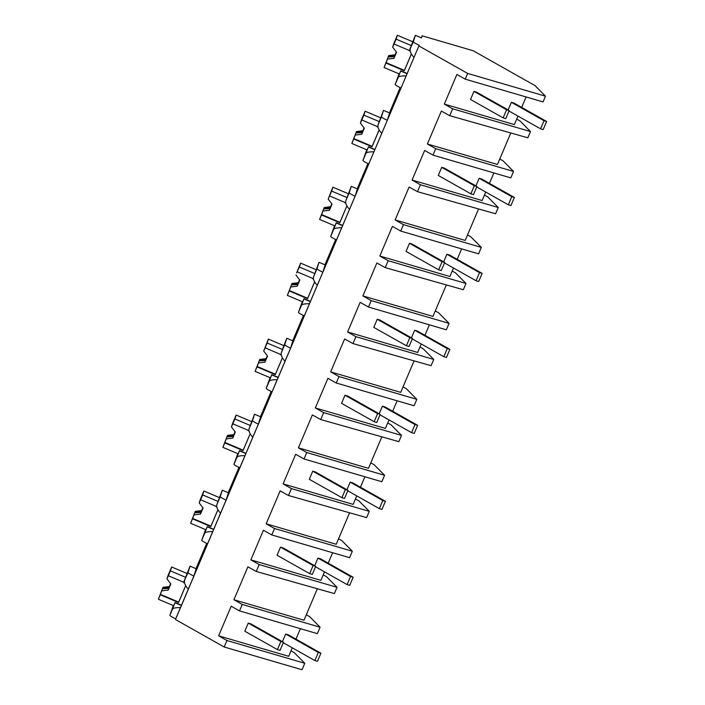 <?xml version="1.0" encoding="UTF-8"?>
<svg xmlns="http://www.w3.org/2000/svg" width="705" height="705" viewBox="0 0 705 705"><rect width="100%" height="100%" fill="white"/><g stroke="black" fill="none" stroke-linecap="round" stroke-linejoin="round"><path stroke-width="1.06" d="M224.19 646.996L226.939 640.528L304.78 663.282L302.031 669.75L224.19 646.996L175.483 619.528L175.712 618.796A8.865 1.022 -157 0 1 169.887 615.262L173.315 605.56M175.483 619.528L419.175 45.235A8.865 1.022 -157 0 1 413.35 41.701L409.261 50.786L415.36 35.338L413.35 41.701M226.939 640.528L218.612 635.831L231.187 606.194L239.515 610.891L242.247 604.458L233.919 599.761L247.887 566.846L256.25 571.464L259.184 564.564L250.857 559.867L263.432 530.23L271.76 534.928L274.492 528.494L266.164 523.797L280.132 490.883L288.495 495.5L288.68 495.069L291.421 488.6L283.093 483.903L295.677 454.276L304.005 458.964L306.737 452.531L298.409 447.834L312.377 414.919L320.74 419.545L320.925 419.114L323.665 412.637L315.338 407.948L327.922 378.312L336.25 383.009L338.982 376.576L330.654 371.879L337.739 355.161L344.622 338.964L352.985 343.582L355.91 336.682L347.583 331.985L360.158 302.348L368.495 307.045L371.218 300.612L362.89 295.915L376.867 263L385.221 267.618L388.155 260.718L379.828 256.021L392.403 226.384L400.731 231.081L403.463 224.648L395.135 219.951L409.111 187.036L417.466 191.663L420.4 184.754L412.072 180.057L424.648 150.429L432.976 155.126L435.708 148.684L427.38 143.996L441.356 111.073L449.711 115.699L452.645 108.799L444.317 104.102L456.893 74.466L465.221 79.163L467.653 73.435L418.946 45.966M399.021 73.831L395.205 84.459C395.302 85.041 397.241 86.222 401.03 87.993L419.175 45.235M415.36 35.338L421.484 37.929L422.154 35.823L421.29 37.85M195.981 568.653L206.715 543.361M228.217 492.689L238.96 467.397M260.462 416.734L271.205 391.434M292.707 340.771L303.441 315.479M324.952 264.807L335.686 239.515M357.197 188.843L367.931 163.551M389.442 112.888L400.176 87.596M175.712 618.796L193.857 576.038L196.175 568.732L190.05 566.141L188.041 572.504L183.556 582.515L190.05 566.141M322.837 272.192L325.146 264.886L319.021 262.304L313.593 276.721C312.958 278.986 314.183 281.859 317.259 285.322L322.837 272.192A8.865 1.022 -157 0 1 317.012 268.658L319.021 262.304M317.259 285.322L304.296 315.875A8.865 1.022 23 0 1 298.471 312.341L302.295 301.714M226.102 500.083L228.411 492.777L222.295 490.187L216.858 504.613C216.232 506.869 217.457 509.741 220.533 513.214L226.102 500.083A8.865 1.022 -157 0 1 220.286 496.549L222.295 490.187M220.533 513.214L207.561 543.758A8.865 1.022 23 0 1 201.745 540.224L205.56 529.605M258.347 424.119L260.656 416.814L254.54 414.223L249.103 428.649C248.477 430.914 249.693 433.778 252.778 437.25L258.347 424.119A8.865 1.022 -157 0 1 252.531 420.585L254.54 414.223M252.778 437.25L239.806 467.794A8.865 1.022 23 0 1 233.989 464.26L237.805 453.641M381.749 133.404L387.327 120.273L389.636 112.967L383.511 110.377L378.083 124.803C377.448 127.067 378.673 129.931 381.749 133.404L368.786 163.948A8.865 1.022 23 0 1 362.96 160.414L366.785 149.795M349.504 209.367L355.082 196.237L357.391 188.931L351.266 186.34L345.838 200.766C345.203 203.031 346.428 205.895 349.504 209.367L336.541 239.911A8.865 1.022 23 0 1 330.715 236.378L334.54 225.759M267.142 343L263.705 351.002L268.376 339.096L267.142 343L282.449 349.469L286.785 338.259L292.901 340.85L290.592 348.155L272.051 391.839A8.865 1.022 23 0 1 266.234 388.305L270.05 377.677M181.379 605.48L174.955 602.766L172.496 609.138C173.271 608.036 175.933 607.534 180.462 607.604M174.955 602.766L173.677 605.718L158.378 599.241L163.014 587.327L169.359 586.56L170.592 583.652M465.221 79.163L543.062 101.917L545.494 96.188L535.06 85.631L473.196 50.742L422.154 35.823M304.78 663.282L294.346 652.715L290.998 650.83M449.711 115.699L527.834 137.801L530.486 131.553L520.052 120.987L516.703 119.101M432.976 155.126L510.825 177.88L513.557 171.447L503.114 160.881L499.774 158.995M417.466 191.663L495.589 213.765L498.241 207.517L487.807 196.951L484.458 195.065M400.731 231.081L478.58 253.835L481.312 247.402L470.878 236.845L467.53 234.959M385.221 267.618L463.344 289.729L465.996 283.472L455.562 272.914L452.213 271.028M368.495 307.045L446.336 329.799L449.067 323.366L438.633 312.8L435.285 310.914M352.985 343.582L431.099 365.683L433.751 359.435L423.317 348.869L419.977 346.983M336.25 383.009L414.091 405.763L416.822 399.33L406.388 388.763L403.04 386.878M320.74 419.545L398.854 441.647L401.515 435.399L391.081 424.833L387.732 422.947M304.005 458.964L381.846 481.726L384.577 475.293L374.144 464.727L370.795 462.841M288.495 495.5L366.618 517.611L369.27 511.354L358.836 500.797L355.487 498.911M271.76 534.928L349.601 557.681L352.333 551.248L341.899 540.691L338.55 538.796M256.25 571.464L334.373 593.575L337.025 587.318L326.591 576.76L323.243 574.866M239.515 610.891L317.356 633.645L320.088 627.212L309.654 616.646L306.314 614.76M292.284 647.816L288.671 656.311L218.612 635.831M317.347 588.754L303.987 620.241L233.919 599.761M320.088 627.212L242.247 604.458M300.4 628.684L295.959 639.135M188.288 589.168C185.212 585.696 183.987 582.832 184.613 580.567M193.857 576.038A8.865 1.022 -157 0 1 188.041 572.504M175.034 602.519L181.476 605.251M184.639 582.973L183.556 582.515M510.808 132.989L497.448 164.476L427.38 143.996M530.486 131.553L452.645 108.799M517.981 116.087L514.377 124.582L444.317 104.102M545.494 96.188L467.653 73.435M526.106 96.955L521.665 107.407M413.994 57.44C410.918 53.968 409.693 51.104 410.319 48.839M407.085 73.752L400.66 71.038L398.202 77.409C398.977 76.307 401.638 75.796 406.168 75.876M410.336 51.236L409.261 50.786M400.66 71.038L399.382 73.981L384.084 67.513L388.719 55.598L395.064 54.831L396.298 51.923M400.74 70.791L407.182 73.523M337.025 587.318L259.184 564.564M324.52 571.852L320.916 580.347L250.857 559.867M332.645 552.729L328.204 563.172M349.592 512.791L336.223 544.278L266.164 523.797M352.333 551.248L274.492 528.494M213.624 529.525L207.2 526.802L204.732 533.174C205.525 532.072 208.186 531.57 212.707 531.64M207.2 526.802L205.922 529.755L190.623 523.277L195.259 511.363L201.595 510.596L202.828 507.688M216.876 507.01L215.8 506.551M207.279 526.564L213.721 529.288M369.27 511.354L291.421 488.6M356.765 495.888L353.161 504.383L283.093 483.903M364.882 476.765L360.449 487.217M381.837 436.836L368.468 468.323L298.409 447.834M384.577 475.293L306.737 452.531M245.869 453.562L239.444 450.848L236.977 457.21C237.77 456.117 240.431 455.606 244.952 455.677M239.444 450.848L238.167 453.791L222.868 447.322L227.504 435.399L233.84 434.632L235.073 431.724M249.121 431.046L248.037 430.588M239.515 450.601L245.966 453.324M401.515 435.399L323.665 412.637M389.01 419.933L385.406 428.428L315.338 407.948M397.126 400.801L392.694 411.253M414.082 360.872L400.713 392.359L330.654 371.879M416.822 399.33L338.982 376.576M290.592 348.155A8.865 1.022 -157 0 1 284.767 344.622L286.785 338.259M285.023 361.286C281.938 357.814 280.713 354.95 281.348 352.685L282.449 349.469M278.105 377.598L271.689 374.884L269.222 381.246C270.015 380.154 272.676 379.642 277.197 379.722M271.689 374.884L270.412 377.827L255.104 371.359L259.74 359.435L266.085 358.669L267.318 355.769M281.365 355.082L280.282 354.624M271.76 374.637L278.211 377.369M433.751 359.435L355.91 336.682M421.255 343.969L417.651 352.465L347.583 331.985M429.371 324.846L424.939 335.289M446.327 284.908L432.958 316.395L362.89 295.915M449.067 323.366L371.218 300.612M310.35 301.643L303.925 298.92L301.467 305.291C302.26 304.19 304.912 303.679 309.442 303.758M303.925 298.92L302.656 301.872L287.349 295.395L291.985 283.481L298.33 282.714L299.563 279.806M313.61 279.127L312.526 278.669M304.005 298.682L310.456 301.405M465.996 283.472L388.155 260.718M453.5 268.006L449.896 276.501L379.828 256.021M461.616 248.883L457.184 259.334M478.563 208.944L465.203 240.431L395.135 219.951M481.312 247.402L403.463 224.648M355.082 196.237A8.865 1.022 -157 0 1 349.257 192.703L351.266 186.34M342.595 225.679L336.17 222.965L333.712 229.328C334.505 228.235 337.157 227.724 341.678 227.794M336.17 222.965L334.893 225.908L319.594 219.431L324.23 207.517L330.575 206.75L331.808 203.842M345.855 203.163L344.771 202.705M336.25 222.718L342.692 225.441M498.241 207.517L420.4 184.754M485.745 192.042L482.132 200.546L412.072 180.057M493.861 172.919L489.429 183.37M513.557 171.447L435.708 148.684M387.327 120.273A8.865 1.022 -157 0 1 381.502 116.739L383.511 110.377M374.84 149.716L368.415 147.001L365.957 153.364C366.75 152.271 369.402 151.76 373.923 151.831M368.415 147.001L367.138 149.945L351.839 143.476L356.474 131.553L362.819 130.786L364.053 127.878M378.1 127.2L377.016 126.741M368.495 146.755L374.937 149.486M185.715 577.351L170.416 570.883L171.65 566.979L186.948 573.447M170.416 570.883L166.97 578.884L168.072 575.395L171.65 566.979M185.679 585.767L178.559 602.519L160.264 594.782L158.378 599.241M168.354 575.747L183.653 582.215M163.014 587.327L160.396 594.368L178.691 602.105L185.653 585.714M162.573 588.666L168.768 588.419L170.725 583.828M162.67 588.411L169.165 587.159L170.619 583.696M169.359 586.56L169.165 587.159M161.912 590.816L168.248 590.05L170.83 583.969L166.97 578.884M168.768 588.419L168.248 590.05M217.96 501.396L202.661 494.919L203.895 491.015L219.193 497.492M202.661 494.919L199.215 502.929L200.317 499.44L203.895 491.015M217.916 509.803L210.804 526.564L192.509 518.827L190.623 523.277M200.59 499.783L215.897 506.252M195.259 511.363L192.641 518.413L210.936 526.15L217.898 509.75M194.915 512.456L201.41 511.196L202.864 507.732M201.595 510.596L201.41 511.196M194.157 514.853L200.493 514.086L203.075 508.005L199.215 502.929M194.827 512.738L201.004 512.464L202.969 507.864M201.004 512.464L200.493 514.086M250.204 425.432L234.906 418.964L236.14 415.06L251.438 421.528M234.906 418.964L231.46 426.966L232.562 423.476L236.14 415.06M250.16 433.839L243.049 450.601L224.754 442.863L222.868 447.322M232.835 423.82L248.142 430.297M227.504 435.399L224.886 442.449L243.181 450.187L250.143 433.795M227.054 436.792L233.249 436.501L235.214 431.901M227.16 436.492L233.655 435.232L235.109 431.777M233.84 434.632L233.655 435.232M226.393 438.889L232.738 438.122L235.32 432.05L231.46 426.966M233.249 436.501L232.738 438.122M268.376 339.096L283.683 345.565M282.405 357.884L275.294 374.637L256.999 366.9L255.104 371.359M265.08 347.865L280.379 354.333M259.74 359.435L257.131 366.485L275.426 374.223L282.379 357.832M259.299 360.828L265.494 360.537L267.451 355.946M259.396 360.528L265.9 359.268L267.354 355.813M266.085 358.669L265.9 359.268M258.638 362.925L264.983 362.158L267.565 356.087L263.705 351.002M265.494 360.537L264.983 362.158M314.686 273.514L299.387 267.036L300.621 263.132L315.928 269.61M299.387 267.036L296.611 272.923L300.621 263.132M314.65 281.921L307.539 298.682L289.244 290.945L287.349 295.395M297.325 271.901L312.623 278.369M291.985 283.481L289.376 290.522L307.671 298.268L314.624 281.868M291.544 284.873L297.739 284.582L299.695 279.982M291.641 284.564L298.136 283.313L299.599 279.85M298.33 282.714L298.136 283.313M290.883 286.97L297.228 286.204L299.801 280.123L295.95 275.047M297.739 284.582L297.228 286.204M346.93 197.55L331.632 191.073L332.866 187.169L348.164 193.646M331.632 191.073L328.186 199.083L332.866 187.169M346.895 205.957L339.784 222.718L321.489 214.981L319.594 219.431M329.57 195.937L344.868 202.414M324.23 207.517L321.621 214.567L339.907 222.304L346.869 205.913M323.886 208.609L330.381 207.349L331.844 203.886M330.575 206.75L330.381 207.349M323.128 211.006L329.473 210.24L332.046 204.159L328.186 199.083M323.798 208.891L329.984 208.618L331.94 204.018M329.984 208.618L329.473 210.24M379.175 121.586L363.877 115.118L365.111 111.214L380.409 117.682M363.877 115.118L360.431 123.119L361.533 119.63L365.111 111.214M379.14 129.993L372.02 146.755L353.734 139.017L351.839 143.476M361.815 119.973L377.113 126.451M356.474 131.553L353.857 138.603L372.152 146.34L379.114 129.949M356.025 132.945L362.229 132.655L364.185 128.063M356.131 132.646L362.626 131.386L364.088 127.931M362.819 130.786L362.626 131.386M355.373 135.043L361.709 134.276L364.291 128.204L360.431 123.119M362.229 132.655L361.709 134.276M411.42 45.622L396.122 39.154L397.356 35.25L412.654 41.718M396.122 39.154L392.676 47.156L393.778 43.666L397.356 35.25M411.385 54.038L404.265 70.791L385.97 63.053L384.084 67.513M394.06 44.018L409.358 50.487M388.719 55.598L386.102 62.639L404.397 70.377L411.359 53.985M388.27 56.982L394.474 56.691L396.43 52.099M388.376 56.682L394.87 55.422L396.325 51.967M395.064 54.831L394.87 55.422M387.618 59.088L393.954 58.321L396.536 52.24L392.676 47.156M394.474 56.691L393.954 58.321M314.862 660.55L317.479 661.308L320.916 653.209L318.299 652.442L314.862 660.55L283.287 642.74M320.916 653.209L288.301 634.817L285.675 634.051L282.441 641.673M318.299 652.442L285.675 634.051M347.098 584.586L349.724 585.353L353.161 577.245L350.544 576.478L347.098 584.586L315.532 566.785M353.161 577.245L320.546 558.853L317.92 558.087L314.686 565.718M350.544 576.478L317.92 558.087M379.343 508.622L381.969 509.389L385.406 501.29L382.789 500.524L379.343 508.622L347.776 490.821M385.406 501.29L352.782 482.89L350.165 482.123L346.93 489.755M382.789 500.524L350.165 482.123M411.588 432.658L414.205 433.425L417.651 425.326L415.025 424.56L411.588 432.658L380.021 414.857M417.651 425.326L385.027 406.935L382.41 406.168L379.175 413.791M415.025 424.56L382.41 406.168M443.833 356.704L446.45 357.47L449.896 349.363L447.27 348.596L443.833 356.704L412.266 338.894M449.896 349.363L417.272 330.971L414.655 330.204L411.412 337.836M447.27 348.596L414.655 330.204M476.078 280.74L478.695 281.507L482.132 273.399L479.515 272.641L476.078 280.74L444.502 262.939M482.132 273.399L449.517 255.007L446.899 254.241L443.656 261.872M479.515 272.641L446.899 254.241M508.323 204.776L510.94 205.543L514.377 197.444L511.76 196.677L508.323 204.776L476.747 186.975M514.377 197.444L481.762 179.044L479.144 178.277L475.901 185.909M511.76 196.677L479.144 178.277M540.568 128.821L543.185 129.579L546.622 121.48L544.004 120.714L540.568 128.821L508.992 111.011M546.622 121.48L514.007 103.089L511.381 102.322L508.146 109.945M544.004 120.714L511.381 102.322M277.426 649.605L280.052 650.371L283.489 642.264L280.872 641.506L277.426 649.605L244.811 631.213L248.248 623.105L250.874 623.872L283.489 642.264M280.872 641.506L248.248 623.105M309.671 573.641L312.297 574.408L315.734 566.309L313.117 565.542L309.671 573.641L277.056 555.249L280.493 547.15L283.11 547.908L315.734 566.309M313.117 565.542L280.493 547.15M341.916 497.686L344.533 498.444L347.979 490.345L345.353 489.578L341.916 497.686L309.301 479.285L312.738 471.187L315.355 471.953L347.979 490.345M345.353 489.578L312.738 471.187M374.161 421.722L376.778 422.489L380.224 414.381L377.598 413.615L374.161 421.722L341.546 403.33L344.983 395.223L347.6 395.99L380.224 414.381M377.598 413.615L344.983 395.223M406.406 345.758L409.023 346.525L412.46 338.426L409.843 337.66L406.406 345.758L373.782 327.367L377.228 319.259L379.845 320.026L412.46 338.426M409.843 337.66L377.228 319.259M438.651 269.795L441.268 270.561L444.705 262.463L442.088 261.696L438.651 269.795L406.027 251.403L409.464 243.304L412.09 244.071L444.705 262.463M442.088 261.696L409.464 243.304M470.896 193.84L473.513 194.606L476.95 186.499L474.333 185.732L470.896 193.84L438.272 175.439L441.709 167.341L444.335 168.107L476.95 186.499M474.333 185.732L441.709 167.341M503.132 117.876L505.758 118.643L509.195 110.535L506.578 109.777L503.132 117.876L470.517 99.484L473.954 91.377L476.58 92.144L509.195 110.535M506.578 109.777L473.954 91.377M172.496 609.138L169.887 615.262M398.202 77.409L395.205 84.459M220.286 496.549L216.858 504.613M204.732 533.174L201.745 540.224M252.531 420.585L249.103 428.649M236.977 457.21L233.989 464.26M284.767 344.622L281.348 352.685M269.222 381.246L266.234 388.305M317.012 268.658L313.593 276.721M301.467 305.291L298.471 312.341M349.257 192.703L345.838 200.766M333.712 229.328L330.715 236.378M381.502 116.739L378.083 124.803M365.957 153.364L362.96 160.414"/></g></svg>
